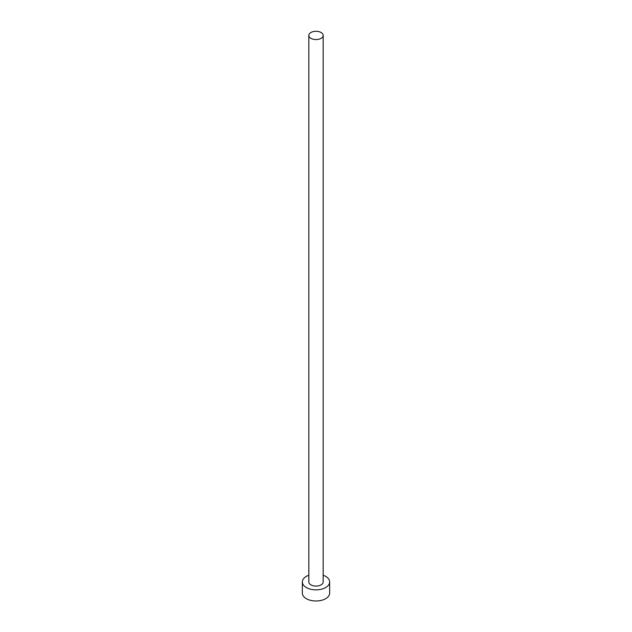 <?xml version="1.0" encoding="UTF-8"?>
<svg xmlns="http://www.w3.org/2000/svg" width="632" height="632" viewBox="0 0 632 632"><rect width="100%" height="100%" fill="white"/><g stroke="black" fill="none" stroke-linecap="round" stroke-linejoin="round"><path stroke-width="0.95" d="M310.928 38.355A7.173 4.14 0 0 0 318.741 39.247A7.173 4.14 0 0 0 323.173 35.424A7.173 4.14 0 0 0 321.072 32.501A7.173 4.14 0 0 0 313.259 31.6A7.173 4.14 0 0 0 308.827 35.424A7.173 4.14 0 0 0 310.928 38.355M308.827 35.424L308.827 581.961A7.173 4.14 0 0 0 310.928 584.884A7.173 4.14 0 0 0 318.741 585.785A7.173 4.14 0 0 0 323.173 581.961L323.173 35.424M308.827 575.246A13.659 7.884 0 0 0 302.341 581.961A13.659 7.884 0 0 0 306.338 587.539A13.659 7.884 0 0 0 321.23 589.245A13.659 7.884 0 0 0 329.659 581.961A13.659 7.884 0 0 0 325.662 576.384A13.659 7.884 0 0 0 323.173 575.246M302.341 581.961L302.341 593.116A13.659 7.884 0 0 0 306.338 598.694A13.659 7.884 0 0 0 321.23 600.4A13.659 7.884 0 0 0 329.659 593.116L329.659 581.961"/></g></svg>
